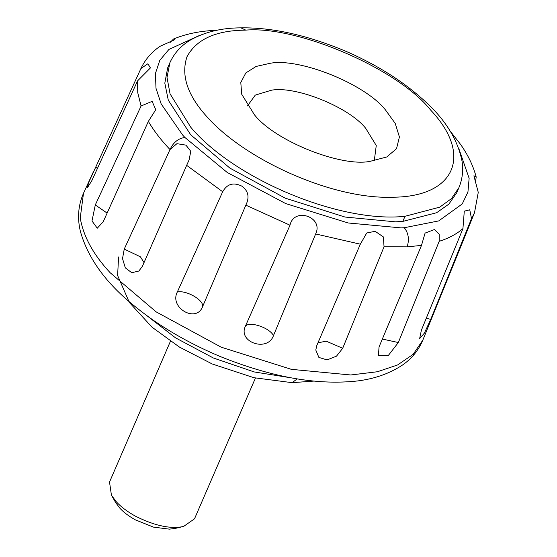 <?xml version="1.0" encoding="UTF-8"?>
<svg xmlns="http://www.w3.org/2000/svg" width="557" height="557" viewBox="0 0 557 557"><rect width="100%" height="100%" fill="white"/><g stroke="black" fill="none" stroke-linecap="round" stroke-linejoin="round"><path stroke-width="0.84" d="M255.426 378.05L194.511 518.818L183.587 526.449L180.586 526.999C168.172 528.69 153.001 525.021 135.079 515.991C126.892 511.354 120.625 506.598 116.281 501.725L111.435 495.222L109.52 482.042L170.435 341.267M183.587 526.449L175.246 528.412L169.425 529.15L153.433 527.11L135.226 519.792C128.465 515.963 123.299 512.036 119.713 508.019L115.717 502.651L111.435 495.222M247.447 105.927L255.287 95.108L271.287 90.255C295.022 85.513 348.947 106.923 365.768 128.402L376.26 145.523L374.269 160.806M269.95 63.331C298.984 57.531 364.932 83.717 385.5 109.987L395.226 123.424L399.411 136.952L396.535 148.677L386.774 156.97L369.945 161.384C340.912 167.184 274.97 140.998 254.396 114.735L241.682 94.189L240.798 82.52L245.818 72.939L256.088 66.45L269.95 63.331M458.864 187.758L456.656 192.868L448.845 204.134L436.625 212.732L402.815 221.401L395.554 221.839L344.978 217.035L285.219 198.153L229.895 168.11L190.668 134.745L168.284 100.176L164.816 83.146L167.678 67.815L169.892 62.711C174.188 53.207 180.976 45.688 190.25 40.153C204.621 32.007 221.512 27.906 240.916 27.85C273.41 27.37 309.504 35.662 349.218 52.727C377.186 65.336 400.88 80.131 420.298 97.106C443.483 116.768 457.394 138.08 462.011 161.043C463.466 170.365 462.414 179.27 458.864 187.758L451.435 198.647L439.758 207.141L405.03 216.29L402.815 221.401M474.494 212.767L471.514 218.636L430.749 319.307L424.378 333.163L419.651 338.579L421.384 330.204L462.93 228.621C456.74 233.989 448.824 238.222 439.174 241.334L398.332 342.534L388.132 355.742L378.454 355.582L379.038 346.969L421.496 245.393L407.125 246.862L384.045 246.751L342.701 348.285L336.491 356.167L327.126 359.906L318.882 357.42L315.784 350.019L316.822 345.486L360.323 244.189L315.652 233.954L273.48 335.565C267.666 352.49 237.379 342.186 245.484 326.019L290.002 225.209L245.839 205.157L202.637 306.566C196.308 323.52 168.966 307.701 177.363 291.924L222.682 191.74L186.658 165.338L142.411 266.302L138.86 271.029L131.751 272.714L125.318 267.861L122.519 258.608L124.239 249.097L170.01 149.561C161.008 140.099 153.788 130.707 148.357 121.384L103.233 221.749L97.266 228.196L91.996 220.976L95.296 204.948L141.081 105.99L137.753 92.72L137.544 80.89L91.863 180.593L87.421 187.758L88.57 182.752L140.914 68.532L147.89 63.756L150.418 67.947L137.544 80.89M245.741 30.113C298.127 25.671 398.283 69.228 430.484 109.917C473.617 155.347 454.693 197.227 392.156 197.22C332.759 199.434 244.53 159.908 206.153 115.87C187.243 94.69 180.858 74.958 187.013 56.668C196.217 39.735 214.856 30.907 242.922 30.189L245.741 30.113L240.916 27.85M186.658 165.338L189.122 159.866L190.773 151.316L185.927 145.133L176.924 143.671L170.01 149.561C173.318 142.404 178.282 138.38 184.917 137.482L182.64 135.031L161.182 103.957L155.988 88.278L155.431 73.482L159.803 60.33L168.917 49.434L198.689 35.822M245.839 205.157C249.759 197.164 248.366 190.793 241.654 186.038C233.369 182.083 227.047 183.984 222.682 191.74M315.652 233.954C323.902 216.965 294.005 206.71 290.002 225.209M384.045 246.751L383.376 236.92L375.133 231.301L366.743 232.986L360.323 244.189M439.174 241.334L439.201 234.302L434.425 229.547L425.088 233.091L421.496 245.393M471.514 218.636L469.746 209.801L464.287 211.152L462.93 228.621M475.476 182.585L476.179 176.959L473.889 175.782L478.261 192.388L474.501 212.753L422.826 340.118L413.155 354.336L397.566 364.974L377.395 371.749L350.722 374.979L291.332 369.34L221.15 347.164L156.183 311.892L110.119 272.7C93.388 254.716 83.425 236.481 80.229 217.996L83.494 193.279L93.534 171.465M450.244 131.174L460.618 144.479C468.047 155.041 473.227 165.861 476.179 176.959M140.963 68.42C145.224 59.439 151.601 52.059 160.089 46.287L174.94 39.638L173.547 38.997C184.861 34.36 197.338 31.568 210.978 30.607L215.824 30.503M173.547 38.997L170.219 42.332M148.357 121.384L155.772 109.701L152.117 101.36L141.081 105.99M291.046 377.82L254.194 371.937L213.408 358.012L175.483 337.82L146.213 315.144M405.03 216.29C340.592 223.357 234.685 179.472 190.821 127.337L170.059 93.855L167.016 77.465L169.885 62.711M297.25 378.892L292.098 382.666L253.908 377.702L212.287 364.006L179.493 347.115L152.103 327.251L129.363 302.479L117.618 275.499L118.571 256.972M458.745 148.35L469.133 178.296L467.943 191.977L462.24 203.939L438.742 220.906L404.291 227.729L401.061 227.883L348.216 222.981L285.706 203.583L227.228 172.475L184.917 137.482M404.291 227.729C408.518 233.195 409.465 239.566 407.125 246.862M97.447 168.423L95.539 167.114M107.132 213.094L95.296 204.948M144.026 262.646L140.434 256.819L124.239 249.097M202.637 306.566C203.987 300.181 186.553 290.079 177.363 291.924M273.48 335.565C269.463 327.725 250.156 321.138 245.484 326.019M342.701 348.285L326.193 341.156L317.95 342.84M398.332 342.534L382.339 339.053M430.749 319.307L426.23 318.332M314.064 381.072L292.098 382.666M422.826 340.118C418.634 350.102 412.034 358.29 403.01 364.689C387.219 375.258 368.268 380.981 346.175 381.865C308.989 383.843 266.845 375.327 219.737 356.327C187.834 342.82 160.172 326.674 136.771 307.875C107.062 284.613 88.291 259.2 80.459 231.642C77.165 218.219 78.175 205.429 83.494 193.279"/></g></svg>
